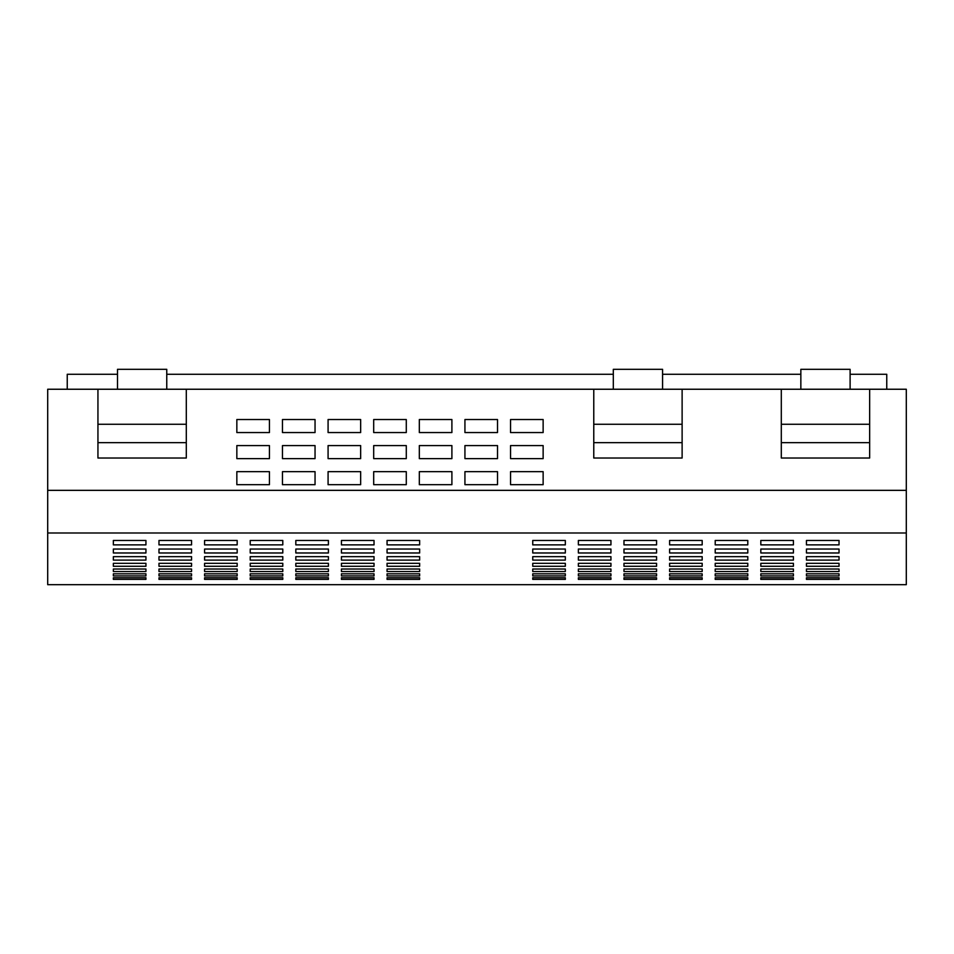 <?xml version="1.0" encoding="UTF-8"?>
<svg xmlns="http://www.w3.org/2000/svg" width="954" height="954" viewBox="0 0 954 954"><rect width="100%" height="100%" fill="white"/><g stroke="black" fill="none" stroke-linecap="round" stroke-linejoin="round"><path stroke-width="1.43" d="M886.755 389.244L886.755 374.278L850.109 374.278M850.109 389.244L850.109 369.317L800.847 369.317L800.847 389.244M800.847 374.278L662.577 374.278M662.577 389.244L662.577 369.317L613.315 369.317L613.315 389.244M613.315 374.278L166.759 374.278M166.759 389.244L166.759 369.317L117.497 369.317L117.497 389.244M117.497 374.278L67.245 374.278L67.245 389.244M906.3 584.683L47.7 584.683L47.7 389.244L906.3 389.244L906.3 584.683M781.302 424.256L869.654 424.256L869.654 458.015L781.302 458.015L781.302 389.244M593.77 424.256L682.122 424.256L682.122 458.015L593.77 458.015L593.77 389.244M97.94 424.256L186.304 424.256L186.304 458.015L97.94 458.015L97.94 389.244M269.433 419.522L236.842 419.522L236.842 432.556L269.433 432.556L269.433 419.522M315.047 419.522L282.467 419.522L282.467 432.556L315.047 432.556L315.047 419.522M360.66 419.522L328.081 419.522L328.081 432.556L360.66 432.556L360.66 419.522M406.285 419.522L373.694 419.522L373.694 432.556L406.285 432.556L406.285 419.522M451.898 419.522L419.319 419.522L419.319 432.556L451.898 432.556L451.898 419.522M497.511 419.522L464.932 419.522L464.932 432.556L497.511 432.556L497.511 419.522M543.136 419.522L510.545 419.522L510.545 432.556L543.136 432.556L543.136 419.522M269.433 445.59L236.842 445.59L236.842 458.624L269.433 458.624L269.433 445.59M315.047 445.59L282.467 445.59L282.467 458.624L315.047 458.624L315.047 445.59M360.66 445.59L328.081 445.59L328.081 458.624L360.66 458.624L360.66 445.59M406.285 445.59L373.694 445.59L373.694 458.624L406.285 458.624L406.285 445.59M451.898 445.59L419.319 445.59L419.319 458.624L451.898 458.624L451.898 445.59M497.511 445.59L464.932 445.59L464.932 458.624L497.511 458.624L497.511 445.59M543.136 445.59L510.545 445.59L510.545 458.624L543.136 458.624L543.136 445.59M269.433 471.658L236.842 471.658L236.842 484.692L269.433 484.692L269.433 471.658M315.047 471.658L282.467 471.658L282.467 484.692L315.047 484.692L315.047 471.658M360.66 471.658L328.081 471.658L328.081 484.692L360.66 484.692L360.66 471.658M406.285 471.658L373.694 471.658L373.694 484.692L406.285 484.692L406.285 471.658M451.898 471.658L419.319 471.658L419.319 484.692L451.898 484.692L451.898 471.658M497.511 471.658L464.932 471.658L464.932 484.692L497.511 484.692L497.511 471.658M543.136 471.658L510.545 471.658L510.545 484.692L543.136 484.692L543.136 471.658M419.641 544.877L387.062 544.877L387.062 540.465L419.641 540.465L419.641 544.877L419.641 540.465M374.028 544.877L341.437 544.877L341.437 540.465L374.028 540.465L374.028 544.877L374.028 540.465M328.403 544.877L295.823 544.877L295.823 540.465L328.403 540.465L328.403 544.877L328.403 540.465M282.789 544.877L250.21 544.877L250.21 540.465L282.789 540.465L282.789 544.877L282.789 540.465M237.176 544.877L204.585 544.877L204.585 540.465L237.176 540.465L237.176 544.877L237.176 540.465M191.551 544.877L158.972 544.877L158.972 540.465L191.551 540.465L191.551 544.877L191.551 540.465M113.359 566.282L145.938 566.282L145.938 563.313L113.359 563.313L113.359 566.282L113.359 563.313M419.641 571.541L387.062 571.541L387.062 569.025L419.641 569.025L419.641 571.541L419.641 569.025M374.028 571.541L341.437 571.541L341.437 569.025L374.028 569.025L374.028 571.541L374.028 569.025M328.403 571.541L295.823 571.541L295.823 569.025L328.403 569.025L328.403 571.541L328.403 569.025M282.789 571.541L250.21 571.541L250.21 569.025L282.789 569.025L282.789 571.541L282.789 569.025M237.176 571.541L204.585 571.541L204.585 569.025L237.176 569.025L237.176 571.541L237.176 569.025M191.551 571.541L158.972 571.541L158.972 569.025L191.551 569.025L191.551 571.541L191.551 569.025M532.749 566.282L565.328 566.282L565.328 563.313L532.749 563.313L532.749 566.282L532.749 563.313M839.031 571.541L806.452 571.541L806.452 569.025L839.031 569.025L839.031 571.541L839.031 569.025M793.418 571.541L760.827 571.541L760.827 569.025L793.418 569.025L793.418 571.541L793.418 569.025M747.793 571.541L715.214 571.541L715.214 569.025L747.793 569.025L747.793 571.541L747.793 569.025M702.18 571.541L669.601 571.541L669.601 569.025L702.18 569.025L702.18 571.541L702.18 569.025M656.567 571.541L623.976 571.541L623.976 569.025L656.567 569.025L656.567 571.541L656.567 569.025M610.942 571.541L578.362 571.541L578.362 569.025L610.942 569.025L610.942 571.541L610.942 569.025M532.749 544.877L565.328 544.877L565.328 540.465L532.749 540.465L532.749 544.877L532.749 540.465M839.031 552.974L806.452 552.974L806.452 549.051L839.031 549.051L839.031 552.974L839.031 549.051M793.418 552.974L760.827 552.974L760.827 549.051L793.418 549.051L793.418 552.974L793.418 549.051M747.793 552.974L715.214 552.974L715.214 549.051L747.793 549.051L747.793 552.974L747.793 549.051M702.18 552.974L669.601 552.974L669.601 549.051L702.18 549.051L702.18 552.974L702.18 549.051M656.567 552.974L623.976 552.974L623.976 549.051L656.567 549.051L656.567 552.974L656.567 549.051M610.942 552.974L578.362 552.974L578.362 549.051L610.942 549.051L610.942 552.974L610.942 549.051M532.749 552.974L565.328 552.974L565.328 549.051L532.749 549.051L532.749 552.974L532.749 549.051M610.942 544.877L578.362 544.877L578.362 540.465L610.942 540.465L610.942 544.877L610.942 540.465M656.567 544.877L623.976 544.877L623.976 540.465L656.567 540.465L656.567 544.877L656.567 540.465M702.18 544.877L669.601 544.877L669.601 540.465L702.18 540.465L702.18 544.877L702.18 540.465M747.793 544.877L715.214 544.877L715.214 540.465L747.793 540.465L747.793 544.877L747.793 540.465M793.418 544.877L760.827 544.877L760.827 540.465L793.418 540.465L793.418 544.877L793.418 540.465M839.031 544.877L806.452 544.877L806.452 540.465L839.031 540.465L839.031 544.877L839.031 540.465M532.749 571.541L565.328 571.541L565.328 569.025L532.749 569.025L532.749 571.541L532.749 569.025M610.942 566.282L578.362 566.282L578.362 563.313L610.942 563.313L610.942 566.282L610.942 563.313M656.567 566.282L623.976 566.282L623.976 563.313L656.567 563.313L656.567 566.282L656.567 563.313M702.18 566.282L669.601 566.282L669.601 563.313L702.18 563.313L702.18 566.282L702.18 563.313M747.793 566.282L715.214 566.282L715.214 563.313L747.793 563.313L747.793 566.282L747.793 563.313M793.418 566.282L760.827 566.282L760.827 563.313L793.418 563.313L793.418 566.282L793.418 563.313M839.031 566.282L806.452 566.282L806.452 563.313L839.031 563.313L839.031 566.282L839.031 563.313M113.359 571.541L145.938 571.541L145.938 569.025L113.359 569.025L113.359 571.541L113.359 569.025M191.551 566.282L158.972 566.282L158.972 563.313L191.551 563.313L191.551 566.282L191.551 563.313M237.176 566.282L204.585 566.282L204.585 563.313L237.176 563.313L237.176 566.282L237.176 563.313M282.789 566.282L250.21 566.282L250.21 563.313L282.789 563.313L282.789 566.282L282.789 563.313M328.403 566.282L295.823 566.282L295.823 563.313L328.403 563.313L328.403 566.282L328.403 563.313M374.028 566.282L341.437 566.282L341.437 563.313L374.028 563.313L374.028 566.282L374.028 563.313M419.641 566.282L387.062 566.282L387.062 563.313L419.641 563.313L419.641 566.282L419.641 563.313M113.359 544.877L145.938 544.877L145.938 540.465L113.359 540.465L113.359 544.877L113.359 540.465M419.641 552.974L387.062 552.974L387.062 549.051L419.641 549.051L419.641 552.974L419.641 549.051M374.028 552.974L341.437 552.974L341.437 549.051L374.028 549.051L374.028 552.974L374.028 549.051M328.403 552.974L295.823 552.974L295.823 549.051L328.403 549.051L328.403 552.974L328.403 549.051M282.789 552.974L250.21 552.974L250.21 549.051L282.789 549.051L282.789 552.974L282.789 549.051M237.176 552.974L204.585 552.974L204.585 549.051L237.176 549.051L237.176 552.974L237.176 549.051M191.551 552.974L158.972 552.974L158.972 549.051L191.551 549.051L191.551 552.974L191.551 549.051M113.359 560.105L145.938 560.105L145.938 556.659L113.359 556.659L113.359 560.105L113.359 556.659M419.641 575.906L387.062 575.906L387.062 573.831L419.641 573.831L419.641 575.906L419.641 573.831M374.028 575.906L341.437 575.906L341.437 573.831L374.028 573.831L374.028 575.906L374.028 573.831M328.403 575.906L295.823 575.906L295.823 573.831L328.403 573.831L328.403 575.906L328.403 573.831M282.789 575.906L250.21 575.906L250.21 573.831L282.789 573.831L282.789 575.906L282.789 573.831M237.176 575.906L204.585 575.906L204.585 573.831L237.176 573.831L237.176 575.906L237.176 573.831M191.551 575.906L158.972 575.906L158.972 573.831L191.551 573.831L191.551 575.906L191.551 573.831M113.359 579.376L145.938 579.376L145.938 577.754L113.359 577.754L113.359 579.376L113.359 577.754M839.031 575.906L806.452 575.906L806.452 573.831L839.031 573.831L839.031 575.906L839.031 573.831M793.418 575.906L760.827 575.906L760.827 573.831L793.418 573.831L793.418 575.906L793.418 573.831M747.793 575.906L715.214 575.906L715.214 573.831L747.793 573.831L747.793 575.906L747.793 573.831M702.18 575.906L669.601 575.906L669.601 573.831L702.18 573.831L702.18 575.906L702.18 573.831M656.567 575.906L623.976 575.906L623.976 573.831L656.567 573.831L656.567 575.906L656.567 573.831M610.942 575.906L578.362 575.906L578.362 573.831L610.942 573.831L610.942 575.906L610.942 573.831M532.749 579.376L565.328 579.376L565.328 577.754L532.749 577.754L532.749 579.376L532.749 577.754M839.031 560.105L806.452 560.105L806.452 556.659L839.031 556.659L839.031 560.105L839.031 556.659M793.418 560.105L760.827 560.105L760.827 556.659L793.418 556.659L793.418 560.105L793.418 556.659M747.793 560.105L715.214 560.105L715.214 556.659L747.793 556.659L747.793 560.105L747.793 556.659M702.18 560.105L669.601 560.105L669.601 556.659L702.18 556.659L702.18 560.105L702.18 556.659M656.567 560.105L623.976 560.105L623.976 556.659L656.567 556.659L656.567 560.105L656.567 556.659M610.942 560.105L578.362 560.105L578.362 556.659L610.942 556.659L610.942 560.105L610.942 556.659M532.749 560.105L565.328 560.105L565.328 556.659L532.749 556.659L532.749 560.105L532.749 556.659M610.942 579.376L578.362 579.376L578.362 577.754L610.942 577.754L610.942 579.376L610.942 577.754M656.567 579.376L623.976 579.376L623.976 577.754L656.567 577.754L656.567 579.376L656.567 577.754M702.18 579.376L669.601 579.376L669.601 577.754L702.18 577.754L702.18 579.376L702.18 577.754M747.793 579.376L715.214 579.376L715.214 577.754L747.793 577.754L747.793 579.376L747.793 577.754M793.418 579.376L760.827 579.376L760.827 577.754L793.418 577.754L793.418 579.376L793.418 577.754M839.031 579.376L806.452 579.376L806.452 577.754L839.031 577.754L839.031 579.376L839.031 577.754M532.749 575.906L565.328 575.906L565.328 573.831L532.749 573.831L532.749 575.906L532.749 573.831M191.551 579.376L158.972 579.376L158.972 577.754L191.551 577.754L191.551 579.376L191.551 577.754M237.176 579.376L204.585 579.376L204.585 577.754L237.176 577.754L237.176 579.376L237.176 577.754M282.789 579.376L250.21 579.376L250.21 577.754L282.789 577.754L282.789 579.376L282.789 577.754M328.403 579.376L295.823 579.376L295.823 577.754L328.403 577.754L328.403 579.376L328.403 577.754M374.028 579.376L341.437 579.376L341.437 577.754L374.028 577.754L374.028 579.376L374.028 577.754M419.641 579.376L387.062 579.376L387.062 577.754L419.641 577.754L419.641 579.376L419.641 577.754M113.359 575.906L145.938 575.906L145.938 573.831L113.359 573.831L113.359 575.906L113.359 573.831M191.551 560.105L158.972 560.105L158.972 556.659L191.551 556.659L191.551 560.105L191.551 556.659M237.176 560.105L204.585 560.105L204.585 556.659L237.176 556.659L237.176 560.105L237.176 556.659M282.789 560.105L250.21 560.105L250.21 556.659L282.789 556.659L282.789 560.105L282.789 556.659M328.403 560.105L295.823 560.105L295.823 556.659L328.403 556.659L328.403 560.105L328.403 556.659M374.028 560.105L341.437 560.105L341.437 556.659L374.028 556.659L374.028 560.105L374.028 556.659M419.641 560.105L387.062 560.105L387.062 556.659L419.641 556.659L419.641 560.105L419.641 556.659M113.359 552.974L145.938 552.974L145.938 549.051L113.359 549.051L113.359 552.974L113.359 549.051M145.938 544.877L145.938 540.465M387.062 552.974L387.062 549.051M341.437 552.974L341.437 549.051M295.823 552.974L295.823 549.051M250.21 552.974L250.21 549.051M204.585 552.974L204.585 549.051M158.972 552.974L158.972 549.051M145.938 560.105L145.938 556.659M387.062 566.282L387.062 563.313M341.437 566.282L341.437 563.313M295.823 566.282L295.823 563.313M250.21 566.282L250.21 563.313M204.585 566.282L204.585 563.313M158.972 566.282L158.972 563.313M145.938 571.541L145.938 569.025M387.062 575.906L387.062 573.831M341.437 575.906L341.437 573.831M295.823 575.906L295.823 573.831M250.21 575.906L250.21 573.831M204.585 575.906L204.585 573.831M158.972 575.906L158.972 573.831M145.938 579.376L145.938 577.754M806.452 566.282L806.452 563.313M760.827 566.282L760.827 563.313M715.214 566.282L715.214 563.313M669.601 566.282L669.601 563.313M623.976 566.282L623.976 563.313M578.362 566.282L578.362 563.313M565.328 571.541L565.328 569.025M806.452 575.906L806.452 573.831M760.827 575.906L760.827 573.831M715.214 575.906L715.214 573.831M669.601 575.906L669.601 573.831M623.976 575.906L623.976 573.831M578.362 575.906L578.362 573.831M565.328 579.376L565.328 577.754M806.452 544.877L806.452 540.465M760.827 544.877L760.827 540.465M715.214 544.877L715.214 540.465M669.601 544.877L669.601 540.465M623.976 544.877L623.976 540.465M578.362 544.877L578.362 540.465M565.328 552.974L565.328 549.051M806.452 560.105L806.452 556.659M760.827 560.105L760.827 556.659M715.214 560.105L715.214 556.659M669.601 560.105L669.601 556.659M623.976 560.105L623.976 556.659M578.362 560.105L578.362 556.659M565.328 560.105L565.328 556.659M578.362 552.974L578.362 549.051M623.976 552.974L623.976 549.051M669.601 552.974L669.601 549.051M715.214 552.974L715.214 549.051M760.827 552.974L760.827 549.051M806.452 552.974L806.452 549.051M565.328 544.877L565.328 540.465M578.362 579.376L578.362 577.754M623.976 579.376L623.976 577.754M669.601 579.376L669.601 577.754M715.214 579.376L715.214 577.754M760.827 579.376L760.827 577.754M806.452 579.376L806.452 577.754M565.328 575.906L565.328 573.831M578.362 571.541L578.362 569.025M623.976 571.541L623.976 569.025M669.601 571.541L669.601 569.025M715.214 571.541L715.214 569.025M760.827 571.541L760.827 569.025M806.452 571.541L806.452 569.025M565.328 566.282L565.328 563.313M158.972 579.376L158.972 577.754M204.585 579.376L204.585 577.754M250.21 579.376L250.21 577.754M295.823 579.376L295.823 577.754M341.437 579.376L341.437 577.754M387.062 579.376L387.062 577.754M145.938 575.906L145.938 573.831M158.972 571.541L158.972 569.025M204.585 571.541L204.585 569.025M250.21 571.541L250.21 569.025M295.823 571.541L295.823 569.025M341.437 571.541L341.437 569.025M387.062 571.541L387.062 569.025M145.938 566.282L145.938 563.313M158.972 560.105L158.972 556.659M204.585 560.105L204.585 556.659M250.21 560.105L250.21 556.659M295.823 560.105L295.823 556.659M341.437 560.105L341.437 556.659M387.062 560.105L387.062 556.659M145.938 552.974L145.938 549.051M158.972 544.877L158.972 540.465M204.585 544.877L204.585 540.465M250.21 544.877L250.21 540.465M295.823 544.877L295.823 540.465M341.437 544.877L341.437 540.465M387.062 544.877L387.062 540.465M869.654 424.256L869.654 389.244M682.122 424.256L682.122 389.244M186.304 424.256L186.304 389.244M47.7 490.344L906.3 490.344M906.3 532.988L47.7 532.988M869.654 442.656L781.302 442.656M682.122 442.656L593.77 442.656M186.304 442.656L97.94 442.656"/></g></svg>
